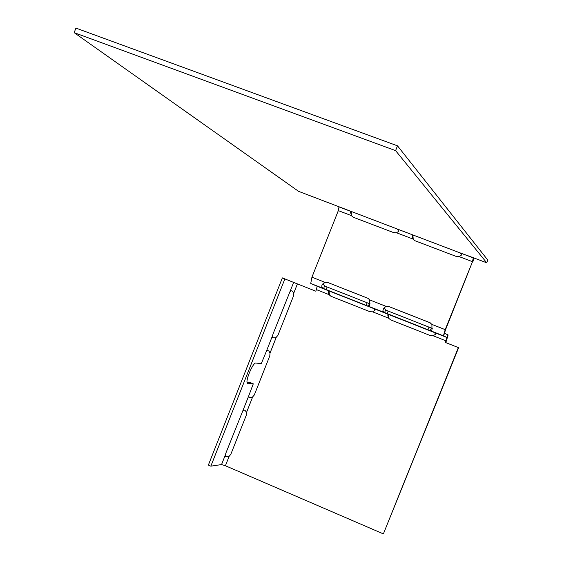 <?xml version="1.0" encoding="UTF-8"?>
<svg xmlns="http://www.w3.org/2000/svg" width="562" height="562" viewBox="0 0 562 562"><rect width="100%" height="100%" fill="white"/><g stroke="black" fill="none" stroke-linecap="round" stroke-linejoin="round"><path stroke-width="0.84" d="M486.748 262.819L395.592 150.623L397.503 145.832L487.83 260.129L486.748 262.819L473.274 257.698L472.502 261.688L445.202 329.627L443.425 335.83L447.029 337.523L445.42 342.469L458.634 347.695L383.375 533.9L458.36 347.583M395.592 150.623L74.17 32.659L298.577 191.34L397.299 229.029L398.746 231.361L396.47 232.752L412.88 238.998L414.995 240.74L456.316 256.469L459.119 256.595L472.502 261.688L445.511 329.775L444.521 333.224L448.097 334.966L446.361 340.993L433.154 335.767L435.522 334.257L434.658 332.641L447.029 337.523M397.503 145.832L75.919 28.1L74.17 32.659M351.334 215.759L351.25 211.621M351.65 215.878L350.407 212.057L351.875 211.776M289.866 291.917L273.153 333.645L272.408 336.027L272.753 337.846L275.851 337.692L277.895 335.402L293.476 296.041L293.652 293.399C292.612 290.526 291.348 290.034 289.866 291.917L293.624 282.412L315.886 291.221L317.179 286.276L310.723 283.466L311.938 277.192L338.324 210.624L338.991 206.879M430.267 322.841L389.143 306.669L385.989 306.325L383.453 308.714L382.884 310.891L383.642 312.177L443.495 335.921L444.556 333.273M367.611 298.162L327.393 282.349L368.061 298.373L369.698 299.918L369.733 305.665L368.349 306.262L384.563 312.662L385.609 310.041L431.335 328.06L430.274 330.702L430.794 330.849L431.967 329.866L431.918 324.4L429.782 322.623L388.735 306.473L385.989 306.325L369.698 299.918M327.92 282.581L325.124 282.405L327.393 282.349M472.754 261.969L474.145 258.035M432.318 328.306L431.335 328.06M383.453 308.714L384.106 307.934L385.609 310.041M370.119 303.859L369.389 303.649L368.349 306.262L322.855 288.25C320.979 286.543 321.59 284.527 324.703 282.215L311.938 277.192M323.115 283.662L325.229 282.447L322.918 283.782L324.597 285.995L323.564 288.594L310.856 283.578M324.597 285.995L327.119 286.992L326.086 289.592M366.087 305.377L367.134 302.763L327.119 286.992M367.134 302.763L369.389 303.649M372.676 311.861L374.889 310.512L374.032 308.714L370.941 307.456L329.072 290.968L328.159 291.299L328.925 294.565L330.927 296.258L370.028 311.72L372.676 311.861L388.518 318.12L390.562 319.834L430.45 335.612L433.154 335.767M434.658 332.641L388.792 314.537L387.745 314.931L388.518 318.12M397.299 229.029L460.411 253.026L461.578 254.993L459.119 256.595M413.744 235.274L412.108 235.626L413.042 239.243M412.873 235.099L413.246 239.321M338.324 210.624L351.173 215.513L353.245 217.227L393.723 232.64L396.47 232.752M388.511 314.488L388.918 318.289M328.932 294.579L329.43 294.776L329.002 290.954M329.43 294.776L316.504 289.655M253.293 383.825L248.783 395.732L249.057 397.397L252.394 397.201L254.291 395.016L269.809 355.823L269.985 353.182C268.952 350.309 267.674 349.852 266.163 351.805L261.253 363.712L255.9 363.024C253.16 362.083 245.18 380.783 247.322 383.136L253.293 383.825L250.863 382.806L247.104 382.546M246.24 415.353L230.785 454.377L229.022 456.456L225.481 456.709L225.257 455.192L225.959 452.895L242.566 411.447C244.098 409.424 245.383 409.846 246.416 412.712L246.24 415.353M445.722 342.581L446.361 340.993M383.375 533.9L225.418 465.743L221.54 464.577L225.257 455.192M228.889 456.555L225.257 456.379M272.598 337.706L275.464 337.91M248.861 397.158L252.148 397.355M293.624 282.412L282.356 277.895L208.362 465.097L210.834 466.172L221.54 464.577M284.878 278.892L210.834 466.172M473.59 257.825L460.109 252.893M386.403 306.522L386.017 306.339M445.511 329.775L431.918 324.4M388.735 306.473L389.143 306.669M434.054 332.367L446.994 337.474L448.033 334.889M317.108 286.213L329.557 291.13M373.421 308.44L389.297 314.706M388.152 311.046L387.106 313.666M427.928 329.782L428.989 327.14M276.216 337.432L269.985 353.182M252.626 397.032L246.416 412.712M229.127 456.379L225.418 465.743M297.403 283.915L293.652 293.399M247.463 383.305L247.821 383.453M266.163 351.805L272.408 336.027M242.566 411.447L248.783 395.732M325.426 282.398L324.899 282.166M397.601 229.163L413.492 235.197M339.026 206.907L351.636 211.698M460.411 253.026L473.541 258.014M443.425 335.83L430.794 330.849M383.881 312.332L368.82 306.388M322.855 288.25L310.723 283.466M374.032 308.714L388.792 314.537M317.179 286.276L329.072 290.968"/></g></svg>
